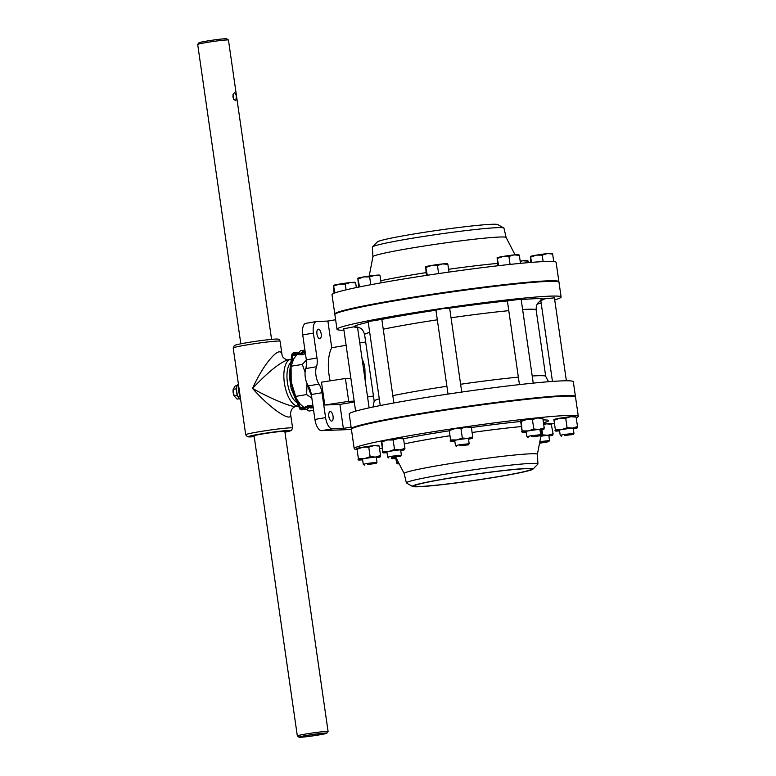 <?xml version="1.0" encoding="UTF-8"?>
<svg xmlns="http://www.w3.org/2000/svg" width="776" height="776" viewBox="0 0 776 776"><rect width="100%" height="100%" fill="white"/><g stroke="black" fill="none" stroke-linecap="round" stroke-linejoin="round"><path stroke-width="1.16" d="M351.431 429.477L321.594 430.641A11.553 5.005 -99.6 0 1 314.91 419.418L311.321 394.528A11.553 5.005 80.4 0 0 308.305 385.915A11.553 5.005 -99.6 0 1 305.802 368.561A11.553 5.005 80.4 0 0 306.316 359.812L302.727 334.912A11.553 5.005 -99.6 0 1 305.841 323.33L316.521 321.526A11.553 5.005 -99.6 0 1 316.802 321.497L327.889 321.06L335.62 319.751M318.383 329.179A4.84 2.095 -99.6 0 1 321.157 333.748A4.84 2.095 -99.6 0 1 319.877 338.734A4.84 2.095 -99.6 0 1 317.006 334.32A4.84 2.095 -99.6 0 1 318.267 329.199A4.84 2.095 -99.6 0 1 318.383 329.179M328.83 416.411A4.84 2.095 -99.6 0 1 330.13 411.561A4.84 2.095 -99.6 0 1 333.011 415.975A4.84 2.095 -99.6 0 1 331.75 421.096A4.84 2.095 -99.6 0 1 328.83 416.411M343.739 328.762L354.147 326.783C359.065 327.132 359.337 327.307 354.952 327.307M358.114 327.317L357.523 327.239M381.879 420.98L389.28 419.544M368.134 321.584L382.112 319.324L381.938 320.187M449.808 409.447L464.193 407.332M435.928 310.128L442.718 308.625L449.653 308.15A95.884 4.821 171.8 0 1 506.903 300.972L521.132 299.138M526.594 399.368L536.012 398.379M507.475 301.573L506.903 300.972M543.957 299.526C539.281 300.855 539.019 300.681 543.161 298.993L554.413 297.829M540.775 300.39L540.212 300.506M343.904 329.936L342.09 330.236A113.209 5.694 -8.2 0 1 336.997 329.296A113.209 5.694 -8.2 0 1 423.308 311.254A113.209 5.694 -8.2 0 1 549.641 296.16A113.209 5.694 -8.2 0 1 561.106 297.004A113.209 5.694 -8.2 0 1 554.714 299.885M541.182 303.183A113.209 5.694 -8.2 0 1 537.332 304.008M357.707 327.608A95.884 4.821 171.8 0 1 357.571 327.598L358.609 327.501M351.518 429.031A113.209 5.694 -8.2 0 1 351.334 428.769L349.21 414.035A113.209 5.694 -8.2 0 1 435.52 395.983A113.209 5.694 -8.2 0 1 561.853 380.89A113.209 5.694 -8.2 0 1 573.318 381.743L575.443 396.478A113.209 5.694 -8.2 0 1 575.336 396.779M362.023 358.502L363.944 363.556L364.924 368.93L365.127 380.027M367.572 396.992L373.46 396.002M354.293 401.997L339.898 404.422L324.775 405.014L348.705 401.337L354.166 401.124M351.091 427.101L343.351 428.4L339.898 404.422M324.775 405.014L321.487 382.18L345.417 378.494L350.868 378.281M345.417 378.494L348.705 401.337M346.115 345.301L331.73 347.735L327.889 321.06M365.671 342.003L359.792 342.992M351.334 428.769A113.209 5.694 -8.2 0 1 437.645 410.727A113.209 5.694 -8.2 0 1 563.977 395.634A113.209 5.694 -8.2 0 1 575.443 396.478M330.149 380.841A32.349 14.026 -99.6 0 1 331.73 347.735M336.997 329.296L334.873 314.561A113.209 5.694 -8.2 0 1 421.184 296.519A113.209 5.694 -8.2 0 1 547.517 281.426A113.209 5.694 -8.2 0 1 558.982 282.27L561.106 297.004M343.351 428.4L332.264 428.837A11.553 5.005 -99.6 0 1 325.58 417.614L321.991 392.724A11.553 5.005 80.4 0 0 318.985 384.11A11.553 5.005 -99.6 0 1 316.482 366.757A11.553 5.005 80.4 0 0 316.996 358.008L313.407 333.108A11.553 5.005 -99.6 0 1 316.521 321.526M365.496 306.171L372.567 304.803M433.415 294.647L447.51 292.581M510.201 284.569L519.328 283.618M369.221 276.072L372.926 256.681A67.308 3.385 171.8 0 1 439.061 243.79A67.308 3.385 171.8 0 1 506.136 237.485A67.308 3.385 171.8 0 0 506.136 237.485L503.954 228.144A66.464 3.347 171.8 0 0 503.789 227.96L497.707 224.565A60.926 3.065 171.8 0 0 437.13 230.404A60.926 3.065 171.8 0 0 377.369 241.908L372.499 246.884A66.464 3.347 171.8 0 0 372.383 247.107L372.916 256.701M503.789 227.96A66.464 3.347 171.8 0 0 437.693 234.333A66.464 3.347 171.8 0 0 372.499 246.884M558.798 281.998A113.209 5.694 171.8 0 0 558.904 281.698L556.12 262.395A113.209 5.694 171.8 0 0 443.251 272.91A113.209 5.694 171.8 0 0 332.012 294.696L334.795 313.989A113.209 5.694 171.8 0 0 334.98 314.261M558.904 281.698A113.209 5.694 171.8 0 0 446.035 292.212A113.209 5.694 171.8 0 0 334.795 313.989M525.236 468.733A59.073 2.968 -8.2 0 1 531.221 469.179A59.073 2.968 -8.2 0 1 473.176 480.538A59.073 2.968 -8.2 0 1 414.277 486.028A59.073 2.968 -8.2 0 1 459.314 476.61A59.073 2.968 -8.2 0 1 525.236 468.733M526.885 468.452A60.926 3.065 -8.2 0 1 532.947 469.131A60.926 3.065 -8.2 0 1 473.185 480.635A60.926 3.065 -8.2 0 1 412.609 486.474A60.926 3.065 -8.2 0 1 456.977 476.881A60.926 3.065 -8.2 0 1 526.885 468.452M412.609 486.474L406.537 483.07A66.464 3.347 -8.2 0 1 406.362 482.895A66.464 3.347 -8.2 0 1 456.889 472.303A66.464 3.347 -8.2 0 1 531.201 463.417A66.464 3.347 -8.2 0 1 537.933 463.932A66.464 3.347 -8.2 0 1 537.817 464.155L532.947 469.131M404.18 473.554A67.308 3.385 -8.2 0 1 404.16 473.515A67.308 3.385 -8.2 0 1 455.328 462.787A67.308 3.385 -8.2 0 1 530.58 453.795A67.308 3.385 -8.2 0 1 537.399 454.309L537.933 463.932M356.688 449.45A113.209 5.694 -8.2 0 1 354.195 448.644A113.209 5.694 -8.2 0 1 440.506 430.593A113.209 5.694 -8.2 0 1 566.839 415.5A113.209 5.694 -8.2 0 1 578.304 416.343A113.209 5.694 -8.2 0 1 576.228 417.789M553.977 423.463A113.209 5.694 -8.2 0 1 551.571 423.958M381.879 448.402A113.209 5.694 -8.2 0 1 379.542 448.596M354.195 448.644L351.412 429.341A113.209 5.694 -8.2 0 1 437.722 411.299A113.209 5.694 -8.2 0 1 564.055 396.196A113.209 5.694 -8.2 0 1 575.52 397.05L578.304 416.343M310.992 392.704L310.284 392.821M367.688 464.417L376.127 463.485L367.688 464.417M376.127 463.485L376.99 462.331L367.106 463.437L363.265 464.31L364.419 465.173M346.077 289.836L345.252 284.094L350.325 282.551L355.67 282.949L356.339 287.576M334.087 293.25L333.438 285.403L334.99 292.901M355.243 282.338L355.088 282.28A10.971 0.553 171.8 0 0 350.325 282.551A10.971 0.553 171.8 0 0 339.481 284.074A10.971 0.553 171.8 0 0 333.447 285.393A10.971 0.553 171.8 0 0 333.447 285.403L333.99 285.995L339.481 284.074L345.252 284.094M355.67 282.949L355.107 282.367M399.184 463.844L397.71 463.873L398.99 463.476M398.476 462.477L396.555 463L397.71 463.873M539.611 442.747L548.68 441.709L539.514 443.261M548.68 441.709L549.544 440.555L539.824 441.631M520.211 261.347L522.878 260.775L528.223 261.173L528.437 262.627M528.223 261.173L527.67 260.59M527.796 260.561L527.641 260.503A10.971 0.553 171.8 0 0 522.878 260.775A10.971 0.553 171.8 0 0 520.172 261.095M564.647 435.462L573.086 434.531L564.647 435.462M573.086 434.531L573.949 433.377L564.065 434.482L560.223 435.355L561.378 436.219M543.142 261.619L542.211 255.139L547.284 253.597L552.628 253.995L553.725 261.599M530.774 262.433L530.386 256.449L531.715 262.366M552.202 253.383L552.046 253.325A10.971 0.553 171.8 0 0 547.284 253.597A10.971 0.553 171.8 0 0 536.439 255.12A10.971 0.553 171.8 0 0 530.406 256.449L530.949 257.04L536.439 255.12L542.211 255.139M552.628 253.995L552.066 253.412M531.356 436.772L539.795 435.84L531.356 436.772M539.795 435.84L540.659 434.676L530.774 435.782L526.943 436.655L528.097 437.528M510.075 264.412L508.92 256.439L513.993 254.906L519.338 255.304L520.502 263.355M497.785 265.78L497.106 257.758L498.725 265.664M497.106 257.758L497.668 258.34L503.158 256.42L508.92 256.439M519.338 255.304L518.785 254.712M518.911 254.693L518.756 254.625A10.971 0.553 171.8 0 0 513.993 254.906A10.971 0.553 171.8 0 0 503.158 256.42A10.971 0.553 171.8 0 0 497.115 257.748L497.115 257.748M459.887 445.783L468.326 444.861L459.887 445.783M468.326 444.861L469.189 443.697L459.305 444.803L455.464 445.676L456.618 446.549M438.624 273.579L437.451 265.46L442.514 263.927L447.868 264.325L448.984 272.095M426.393 275.402L425.626 266.779L427.334 275.267M425.626 266.779L426.189 267.361L431.679 265.44L437.451 265.46M447.868 264.325L447.306 263.733M447.442 263.714L447.286 263.646A10.971 0.553 171.8 0 0 442.514 263.927A10.971 0.553 171.8 0 0 431.679 265.44A10.971 0.553 171.8 0 0 425.636 266.769L425.636 266.769M392.093 457.239L400.532 456.307L392.093 457.239M400.532 456.307L401.386 455.153L391.502 456.259L387.67 457.132L388.825 457.995M370.782 284.724L369.657 276.916L374.721 275.373L380.075 275.781L381.094 282.842M358.638 287.101L357.833 278.225L359.56 286.916M379.639 275.16L379.483 275.102A10.971 0.553 171.8 0 0 374.721 275.373A10.971 0.553 171.8 0 0 363.886 276.896A10.971 0.553 171.8 0 0 357.843 278.225L358.396 278.817L363.886 276.896L369.657 276.916M380.075 275.781L379.512 275.189M553.889 419.535L555.538 430.952L553.889 419.535L554.452 420.126L559.942 418.206A10.971 0.553 171.8 0 0 553.899 419.525L553.899 419.525M559.574 430.845A10.971 0.553 -8.2 0 1 555.558 431.039A10.971 0.553 -8.2 0 1 555.538 430.952L554.976 430.37M555.538 430.952A10.971 0.553 -8.2 0 1 561.591 429.623A10.971 0.553 -8.2 0 1 572.426 428.1A10.971 0.553 -8.2 0 1 577.218 427.915A10.971 0.553 -8.2 0 1 577.208 427.925L576.655 427.324L577.218 427.915L577.499 426.567L572.426 428.1L567.081 427.702L565.714 418.225L570.777 416.683L576.132 417.081L575.569 416.499M577.499 426.567L576.132 417.081M575.695 416.469L575.54 416.411A10.971 0.553 171.8 0 0 570.777 416.683A10.971 0.553 171.8 0 0 559.942 418.206L565.714 418.225M567.081 427.702L561.591 429.623L555.82 429.603M577.208 427.925L577.208 427.925A10.971 0.553 -8.2 0 1 573.299 428.866M540.862 436.219A10.971 0.553 -8.2 0 1 548.021 435.278A10.971 0.553 -8.2 0 1 552.813 435.094A10.971 0.553 -8.2 0 1 552.803 435.103L552.25 434.502L552.813 435.094L553.094 433.745L548.021 435.278L542.676 434.88L542.007 430.224M553.094 433.745L551.164 423.677M543.714 424.433L546.382 423.861L551.726 424.259M551.299 423.647L551.144 423.589A10.971 0.553 171.8 0 0 546.382 423.861A10.971 0.553 171.8 0 0 543.675 424.181M552.803 435.103L552.803 435.103A10.971 0.553 -8.2 0 1 548.894 436.044M542.676 434.88L540.959 435.685M392.152 457.258L391.87 458.606L391.288 457.869M395.905 458.5A10.971 0.553 -8.2 0 1 391.89 458.694A10.971 0.553 -8.2 0 1 391.87 458.606L391.308 458.015M391.87 458.606A10.971 0.553 -8.2 0 1 395.973 457.617M395.905 457.481L394.421 457.481M356.931 448.489L358.58 459.906L356.931 448.489L357.493 449.081L362.984 447.16A10.971 0.553 171.8 0 0 356.941 448.48L356.941 448.48M362.615 459.799A10.971 0.553 -8.2 0 1 358.599 459.993A10.971 0.553 -8.2 0 1 358.58 459.906L358.017 459.324M358.58 459.906A10.971 0.553 -8.2 0 1 364.633 458.577A10.971 0.553 -8.2 0 1 375.468 457.054A10.971 0.553 -8.2 0 1 380.259 456.87A10.971 0.553 -8.2 0 1 380.25 456.88L379.697 456.278L380.259 456.87L380.541 455.522L375.468 457.054L370.123 456.657L368.755 447.18L373.819 445.637L379.173 446.035L378.61 445.453M380.541 455.522L379.173 446.035M378.746 445.424L378.591 445.366A10.971 0.553 171.8 0 0 373.819 445.637A10.971 0.553 171.8 0 0 362.984 447.16L368.755 447.18M370.123 456.657L364.633 458.577L358.861 458.558M380.25 456.88L380.25 456.88A10.971 0.553 -8.2 0 1 376.341 457.821M381.899 441.903L382.985 452.738L381.336 441.311L381.899 441.903L387.389 439.982A10.971 0.553 171.8 0 0 381.346 441.301L381.899 441.903M387.02 452.621A10.971 0.553 -8.2 0 1 383.005 452.815A10.971 0.553 -8.2 0 1 382.985 452.738L382.423 452.146M382.985 452.738A10.971 0.553 -8.2 0 1 389.028 451.399A10.971 0.553 -8.2 0 1 399.873 449.876A10.971 0.553 -8.2 0 1 404.655 449.692A10.971 0.553 -8.2 0 1 404.645 449.702L404.092 449.11L404.655 449.692L404.936 448.344L399.873 449.876L394.518 449.479L393.16 440.002L398.224 438.459L403.568 438.857L403.016 438.275M404.936 448.344L403.568 438.857M403.142 438.246L402.986 438.188A10.971 0.553 171.8 0 0 398.224 438.459A10.971 0.553 171.8 0 0 387.389 439.982L393.16 440.002M394.518 449.479L389.028 451.399L383.266 451.38M404.645 449.702L404.645 449.702A10.971 0.553 -8.2 0 1 400.736 450.652M449.129 429.865L450.778 441.282L449.129 429.865L449.692 430.447L455.182 428.527A10.971 0.553 171.8 0 0 449.139 429.855L449.139 429.855M454.814 441.175A10.971 0.553 -8.2 0 1 450.798 441.369A10.971 0.553 -8.2 0 1 450.778 441.282L450.216 440.69M450.778 441.282A10.971 0.553 -8.2 0 1 456.831 439.943A10.971 0.553 -8.2 0 1 467.666 438.43A10.971 0.553 -8.2 0 1 472.448 438.236A10.971 0.553 -8.2 0 1 472.438 438.246L471.895 437.654L472.448 438.236L472.73 436.888L467.666 438.43L462.321 438.023L460.954 428.546L466.017 427.004L471.371 427.411L470.809 426.819M472.73 436.888L471.371 427.411M470.935 426.79L470.78 426.732A10.971 0.553 171.8 0 0 466.017 427.004A10.971 0.553 171.8 0 0 455.182 428.527L460.954 428.546M462.321 438.023L456.831 439.943L451.06 439.934M472.438 438.246L472.438 438.246A10.971 0.553 -8.2 0 1 468.539 439.197M521.162 421.426L522.248 432.261L520.609 420.844L521.162 421.426L526.652 419.506A10.971 0.553 171.8 0 0 520.618 420.834L521.162 421.426M526.293 432.154A10.971 0.553 -8.2 0 1 522.277 432.348A10.971 0.553 -8.2 0 1 522.248 432.261L521.695 431.669M522.248 432.261A10.971 0.553 -8.2 0 1 528.301 430.923A10.971 0.553 -8.2 0 1 539.136 429.409A10.971 0.553 -8.2 0 1 543.928 429.215A10.971 0.553 -8.2 0 1 543.918 429.225L543.365 428.633L543.928 429.215L544.209 427.867L539.136 429.409L533.791 429.012L532.423 419.525L537.496 417.983L542.841 418.39L542.278 417.798M544.209 427.867L542.841 418.39M542.414 417.779L542.259 417.711A10.971 0.553 171.8 0 0 537.496 417.983A10.971 0.553 171.8 0 0 526.652 419.506L532.423 419.525M533.791 429.012L528.301 430.923L522.529 430.913M543.918 429.225L543.918 429.225A10.971 0.553 -8.2 0 1 540.009 430.176M309.896 389.038A24.26 10.524 80.4 0 0 310.196 389.853A11.553 5.005 -99.6 0 1 310.293 390.134M307.694 384.906A26.394 11.446 80.4 0 0 311.428 395.304M311.836 398.107L306.646 394.548L307.015 383.519M305.084 372.218L302.31 364.419L306.355 360.074M306.578 363.605A26.394 11.446 80.4 0 0 306.084 367.649M297.043 354.37L293.677 358.91L291.097 366.311L291.175 381.724L296.286 398.457L300.186 404.092L304.017 407.545L299.4 408.04L300.428 407.778L297.062 399.912M306.549 409.379L309.12 411.047L313.591 410.291M296.286 398.457L295.704 397.244A26.394 11.446 -99.6 0 1 291.175 381.724A26.394 11.446 -99.6 0 1 290.855 368.493L291.107 366.214L302.31 364.419M304.91 350.044L300.438 350.8L298.527 352.75M306.646 394.548L295.443 396.439M309.595 407.429L306.869 409.165A5.548 0.883 158.4 0 0 306.384 409.495L301.534 409.844A2.328 2.095 -92.2 0 0 302.281 409.66L307.907 406.954A1.154 1.038 87.8 0 1 308.79 406.983L310.594 407.992L311.06 406.934L309.255 405.935A2.328 2.095 -92.2 0 0 307.48 405.877L301.854 408.583A1.154 1.038 87.8 0 1 300.428 407.778M299.4 408.04A2.328 2.095 -92.2 0 0 301.534 409.844M305.162 351.77L302.485 351.693L301.04 353.255A1.154 1.038 87.8 0 1 300.215 353.565L294.094 352.847A2.328 2.095 -92.2 0 0 291.805 355.34L289.196 375.05L291.165 388.757L299.342 407.875M293.803 352.837L301.107 353.177M291.805 355.34L292.862 355.253A1.154 1.038 87.8 0 1 293.997 354.011L300.108 354.739A2.328 2.095 -92.2 0 0 301.786 354.099L303.222 352.537L305.259 352.459M302.485 351.693L303.222 352.537M291.805 355.515L292.862 355.253M289.196 375.05L290.234 374.876L290.593 372.16M291.844 362.848L292.843 355.34L296.345 355.195M308.237 405.683L310.759 405.586A2.328 2.095 87.8 0 1 311.768 405.829L313.048 406.546M310.594 407.992L313.213 407.672M313.097 406.857L311.06 406.934M305.317 352.896L304.299 354.001A2.328 2.095 87.8 0 1 303.309 354.593M293.347 391.23L291.563 384.101M291.165 388.757L292.212 388.582M290.884 379.348L290.234 374.876M238.494 384.683C238.251 389.222 238.93 393.917 240.521 398.786M245.711 434.773L233.198 347.988A23.678 1.193 -8.2 0 1 246.312 345.01A23.678 1.193 -8.2 0 1 280.078 341.227L282.105 355.301C281.048 343.613 263.879 362.848 252.559 388.407C270.523 408.952 292.6 423.783 290.554 413.938L292.591 428.012A23.678 1.193 171.8 0 0 258.815 431.795A23.678 1.193 171.8 0 0 245.711 434.773L247.399 436.733L254.208 436.636A21.369 1.077 -8.2 0 1 260.154 434.046A21.369 1.077 -8.2 0 1 286.46 430.593A21.369 1.077 -8.2 0 1 284.957 432.193L291.553 430.35L292.591 428.012M296.044 406.42C291.757 407.449 270.543 398.66 252.559 388.407C268.127 371.927 279.99 362.363 288.158 359.715L290.767 359.278A23.678 10.272 80.4 0 0 284.559 384.207A23.678 10.272 80.4 0 0 298.547 405.993L296.044 406.42C292.649 407.245 290.816 409.757 290.554 413.938M254.121 436.073A15.947 0.805 -8.2 0 1 253.694 435.957A15.947 0.805 -8.2 0 1 262.521 433.949A15.947 0.805 -8.2 0 1 285.258 431.407A15.947 0.805 -8.2 0 1 284.879 431.64M306.772 735.396A14.094 0.708 -8.2 0 1 326.861 733.184A14.094 0.708 -8.2 0 1 313.019 735.861A14.094 0.708 -8.2 0 1 298.993 737.2A14.094 0.708 -8.2 0 1 306.772 735.396M326.861 733.184L328.083 731.555A15.539 0.786 171.8 0 0 328.093 731.516A15.539 0.786 171.8 0 0 305.938 733.999A15.539 0.786 171.8 0 0 297.334 735.949A15.539 0.786 171.8 0 0 297.363 735.978L298.993 737.2M240.822 343.797L197.696 44.484A15.539 0.786 -8.2 0 1 197.705 44.445A15.539 0.786 -8.2 0 1 206.3 42.535A15.539 0.786 -8.2 0 1 228.425 40.022A15.539 0.786 -8.2 0 1 228.454 40.051L271.581 339.364M236.35 96.757L235.739 100.734C232.548 98.552 232.102 95.894 234.391 92.761C235.39 92.868 236.049 94.206 236.35 96.757M307.451 735.367A12.532 0.63 -8.2 0 1 325.328 733.368A12.532 0.63 -8.2 0 1 313.009 735.784A12.532 0.63 -8.2 0 1 300.516 736.948A12.532 0.63 -8.2 0 1 307.451 735.367M228.425 40.022L226.796 38.8A14.094 0.708 171.8 0 0 206.717 41.08A14.094 0.708 171.8 0 0 198.928 42.816L197.705 44.445M233.77 99.367L232.994 94.507M236.311 388.786L233.159 389.3L235.206 385.924L237.01 385.623M239.231 398.748L237.107 399.106L234.109 395.915L237.291 395.372M234.168 396.09L233.101 389.795A5.771 2.503 80.4 0 0 233.178 392.695A5.771 2.503 80.4 0 0 234.168 396.09A5.771 2.503 80.4 0 0 234.245 396.235M548.535 381.734L545.703 376.389A86.64 4.355 171.8 0 0 532.2 375.991M518.358 377.126A86.64 4.355 171.8 0 0 460.614 384.256M446.908 386.273A86.64 4.355 171.8 0 0 392.821 395.663M379.27 398.854A86.64 4.355 171.8 0 0 374.187 401.105L372.984 407.031M368.231 322.215A95.884 4.821 171.8 0 0 354.147 326.783M435.947 310.206A95.884 4.821 171.8 0 0 382.112 319.324M543.161 298.993A95.884 4.821 171.8 0 0 521.2 299.614M539.514 301.621A95.884 4.821 171.8 0 0 540.891 301.185M358.25 327.423C358.279 328.044 362.411 326.735 364.613 334.65A86.64 4.355 -8.2 0 1 369.696 332.39M383.237 329.199A86.64 4.355 -8.2 0 1 437.325 319.809M451.04 317.791A86.64 4.355 -8.2 0 1 508.784 310.672M522.626 309.527A86.64 4.355 -8.2 0 1 536.129 309.925C536.08 301.592 540.319 301.854 540.193 301.204L540.193 301.204M321.594 430.641L332.264 428.837M314.91 419.418L325.58 417.614M311.321 394.528L321.991 392.724M308.305 385.915L318.985 384.11M305.802 368.561L316.482 366.757M306.316 359.812L316.996 358.008M302.727 334.912L313.407 333.108M497.445 263.423A76.64 3.851 171.8 0 0 448.586 269.291M425.995 272.638A76.64 3.851 171.8 0 0 380.783 280.728M404.306 443.92A76.64 3.851 -8.2 0 1 449.517 435.821M472.099 432.484A76.64 3.851 -8.2 0 1 520.958 426.616M543.064 419.932A83.187 4.181 -8.2 0 1 543.491 422.862M403.53 438.77A83.187 4.181 -8.2 0 1 448.877 430.855M471.391 427.537A83.187 4.181 -8.2 0 1 520.395 421.523M302.281 409.66L306.384 409.495M298.197 352.682L294.094 352.847M307.907 406.954L308.664 406.925M311.768 405.829L309.255 405.935M301.786 354.099L304.299 354.001M237.32 385.41A7.508 3.259 80.4 0 0 236.593 392.443A7.508 3.259 80.4 0 0 239.59 398.845M240.647 399.64A8.09 3.511 -99.6 0 1 236.787 391.958A8.09 3.511 -99.6 0 1 238.397 384.052M297.13 402.695A21.369 9.264 -99.6 0 1 287.518 383.16A21.369 9.264 -99.6 0 1 290.884 362.392M545.703 376.389L536.129 309.934M374.187 401.105L364.613 334.65M506.136 237.485L515.051 254.79M406.362 482.895L404.16 473.515M537.399 454.338L542.094 429.759M404.17 473.535L395.799 457.277M543.646 423.997L545.635 422.037M343.69 328.471L355.612 411.154M362.499 458.955L363.265 464.31M357.493 327.074L369.134 407.856M376.214 456.977L376.99 462.331M395.779 457.656L396.555 463M548.778 435.2L549.544 440.555M540.717 299.982L552.454 381.433M559.457 430.001L560.223 435.355M554.374 297.548L566.364 380.783M573.173 428.022L573.949 433.377M507.368 300.826L519.435 384.605M526.167 431.301L526.943 436.655M521.084 298.847L533.228 383.131M539.892 429.332L540.659 434.676M435.889 309.847L448.024 394.072M454.697 440.322L455.464 445.676M449.614 307.868L461.739 392.064M468.413 438.343L469.189 443.697M368.096 321.293L380.24 405.557M386.894 451.777L387.67 457.132M381.821 319.324L393.868 402.977M400.62 449.799L401.386 455.153M302.97 354.651L300.409 354.748M240.657 399.708L238.862 398.33L237.01 394.509L236.36 388.213L236.806 386.118L238.397 384.033M291.31 359.21L290.767 359.278M233.198 347.988L234.265 345.63C235.012 345.272 234.362 344.884 246.933 342.691C259.155 340.606 275.218 338.743 277.294 339.083C278.652 338.918 279.573 339.636 280.078 341.227M282.105 355.301C281.969 357.377 286.975 360.724 288.158 359.715L288.158 359.715M254.072 435.714L297.334 735.949M284.831 431.281L328.093 731.516"/></g></svg>
